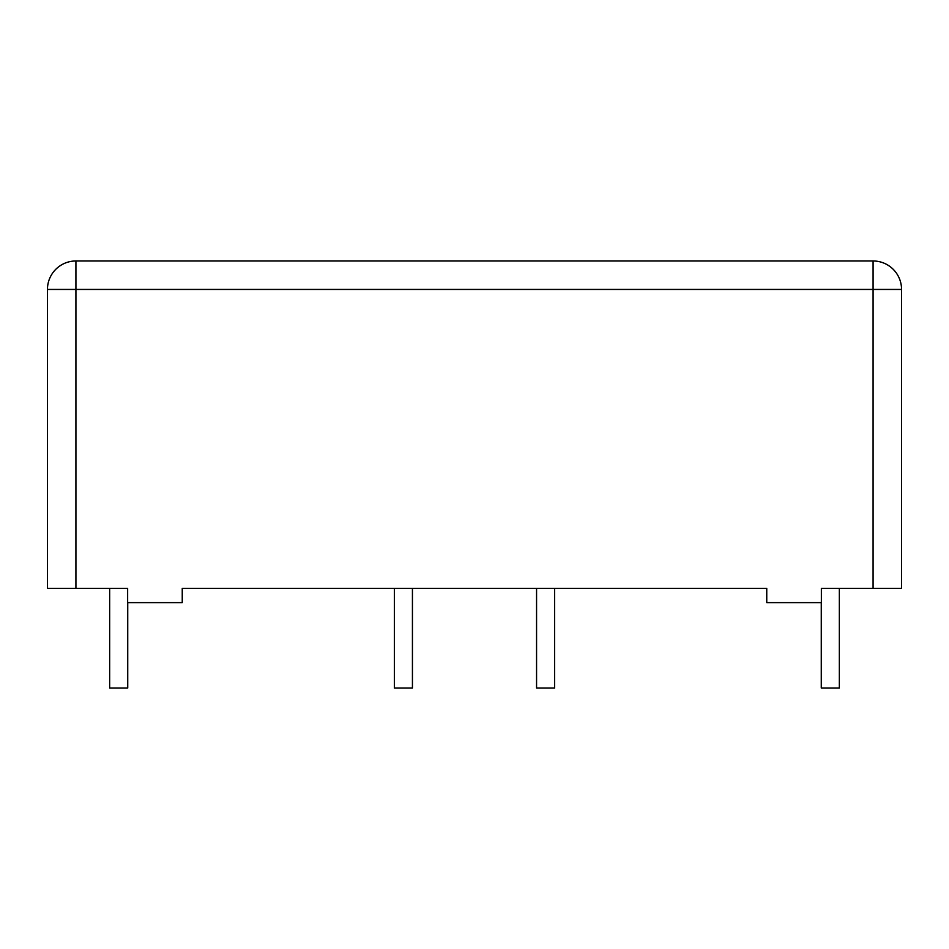 <?xml version="1.0" encoding="UTF-8"?>
<svg xmlns="http://www.w3.org/2000/svg" width="949" height="949" viewBox="0 0 949 949"><rect width="100%" height="100%" fill="white"/><g stroke="black" fill="none" stroke-linecap="round" stroke-linejoin="round"><path stroke-width="1.42" d="M75.92 588.38L47.45 588.38L47.45 289.445A28.47 28.47 0 0 1 75.92 260.975L873.08 260.975A28.47 28.47 0 0 1 901.55 289.445L901.55 588.38L873.08 588.38L873.08 289.445L75.92 289.445L75.92 588.38L127.641 588.38L109.657 588.38L109.657 688.025L127.735 688.025L127.735 602.615M490.455 260.975L500.894 260.975M512.353 260.975L519.661 260.975M821.265 602.615L821.265 688.025L839.343 688.025L839.343 588.38L821.36 588.38L873.08 588.38M127.641 588.38L127.641 602.615L182.244 602.615L182.244 588.38L766.756 588.38L766.756 602.615L821.36 602.615L821.36 588.38M394.357 588.38L394.357 688.025L412.435 688.025L412.435 588.38M554.643 588.38L554.643 688.025L536.565 688.025L536.565 588.38M446.659 260.975L457.608 260.975M873.08 260.975L873.08 289.445L901.55 289.445M47.45 289.445L75.92 289.445L75.92 260.975"/></g></svg>
